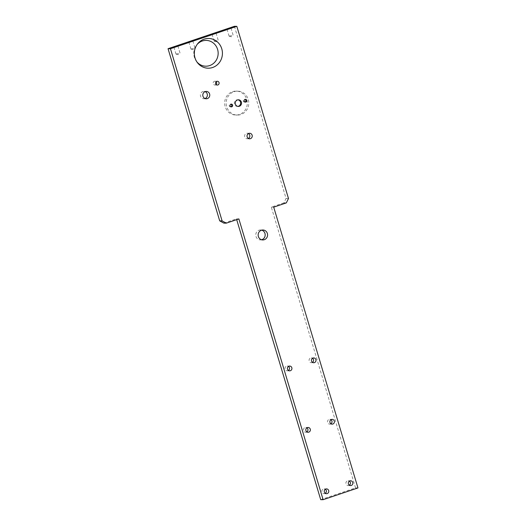 <?xml version="1.0" encoding="UTF-8"?>
<svg xmlns="http://www.w3.org/2000/svg" width="526" height="526" viewBox="0 0 526 526"><rect width="100%" height="100%" fill="white"/><g stroke="black" fill="none" stroke-linecap="round" stroke-linejoin="round"><path stroke-width="0.39" stroke-dasharray="2.63 1.97" d="M261.6 239.757A4.971 4.701 -89.2 0 1 255.814 235.661A4.971 4.701 -89.2 0 1 261.738 230.145M330.926 423.765A2.393 2.262 -89.2 0 1 327.507 422.069A2.393 2.262 -89.2 0 1 330.985 419.709M306.868 431.885A2.393 2.262 -89.2 0 1 303.449 430.196A2.393 2.262 -89.2 0 1 306.928 427.829M325.292 493.309A2.393 2.262 -89.2 0 1 321.879 491.613A2.393 2.262 -89.2 0 1 325.351 489.252M349.349 485.189A2.393 2.262 -89.2 0 1 345.937 483.493A2.393 2.262 -89.2 0 1 349.409 481.132M232.558 91.669A11.973 11.316 -89.2 0 1 236.154 91.103A11.973 11.316 -89.2 0 1 247.174 101.321A11.973 11.316 -89.2 0 1 239.402 114.484A11.973 11.316 -89.2 0 1 235.806 115.049A11.973 11.316 -89.2 0 1 224.786 104.838A11.973 11.316 -89.2 0 1 232.558 91.669M234.063 91.695A11.973 11.316 -89.2 0 1 237.66 91.129A11.973 11.316 -89.2 0 1 248.68 101.34A11.973 11.316 -89.2 0 1 240.908 114.51A11.973 11.316 -89.2 0 1 237.311 115.076A11.973 11.316 -89.2 0 1 226.292 104.858A11.973 11.316 -89.2 0 1 234.063 91.695M178.669 53.514L176.006 54.099L178.669 53.514M216.837 40.627L214.174 41.212L216.837 40.627M231.769 35.59L229.106 36.176L231.769 35.59M193.607 48.471L190.945 49.056L193.607 48.471M216.107 84.541A1.887 1.782 -89.2 0 1 213.155 83.41A1.887 1.782 -89.2 0 1 216.147 81.754M248.397 138.469A2.761 2.61 -89.2 0 1 244.643 136.405A2.761 2.61 -89.2 0 1 248.469 133.571M205.035 98.546A3.682 3.485 -89.2 0 1 200.439 95.614A3.682 3.485 -89.2 0 1 205.14 91.629M244.971 102.024A1.381 1.308 -89.2 0 1 243.249 100.926A1.381 1.308 -89.2 0 1 245.011 99.434M237.89 106.39A3.314 3.136 -89.2 0 1 236.536 99.94A3.314 3.136 -89.2 0 1 237.989 99.828M230.868 106.785A1.381 1.308 -89.2 0 1 229.145 105.687A1.381 1.308 -89.2 0 1 230.907 104.194M288.439 370.462A2.393 2.262 -89.2 0 1 285.026 368.772A2.393 2.262 -89.2 0 1 288.498 366.412M312.497 362.342A2.393 2.262 -89.2 0 1 309.084 360.652A2.393 2.262 -89.2 0 1 312.556 358.285M234.418 26.3L286.065 198.46L283.915 202.858L286.322 202.891M320.702 499.667L355.543 487.904L271.304 207.112L283.915 202.858M223.846 223.136L236.457 218.875L236.693 219.644M196.895 61.917A12.894 12.183 -89.2 0 1 196.422 61.325A12.894 12.183 -89.2 0 1 196.665 44.993A12.894 12.183 -89.2 0 1 197.151 44.408M288.478 198.493L286.065 198.46M355.543 487.904L357.956 487.937M238.87 218.915L236.457 218.875M273.711 207.152L271.304 207.112M262.947 229.994L260.534 229.961M332.195 419.36L329.782 419.327M308.137 427.48L305.724 427.447M326.561 488.904L324.154 488.871M350.625 480.784L348.212 480.744M237.66 91.129L236.154 91.103M179.977 52.902L177.873 45.887M176.052 54.125L178.347 54.684L179.958 52.948M218.139 40.022L216.035 33.007M214.214 41.238L216.515 41.804L218.119 40.068M233.077 34.986L230.967 27.963M229.145 36.202L231.447 36.767L233.057 35.025M194.909 47.866L192.805 40.844M190.984 49.082L193.285 49.648L194.89 47.912M214.95 81.241L217.356 81.28M247.266 133.236L249.679 133.275M203.937 91.386L206.35 91.419M244.557 99.342L245.464 99.355M237.535 99.782L238.442 99.795M230.454 104.102L231.361 104.115M289.708 366.057L287.295 366.024M313.766 357.936L311.359 357.904M313.7 362.73L311.287 362.69M289.635 370.85L287.229 370.81M230.414 106.863L231.315 106.877M237.436 106.416L238.344 106.43M244.518 102.103L245.418 102.116M203.832 98.756L206.238 98.789M247.187 138.765L249.6 138.798M214.891 85.021L217.304 85.054M190.945 49.056L188.834 42.034M229.106 36.176L227.002 29.154M214.174 41.212L212.063 34.197M176.006 54.099L173.902 47.077M237.311 115.076L235.806 115.049M350.553 485.57L348.14 485.537M326.495 493.69L324.082 493.658M308.065 432.273L305.652 432.234M332.123 424.147L329.717 424.114M262.803 239.941L260.39 239.902M196.422 61.325L197.368 62.587M196.665 44.993L197.644 43.757"/><path stroke-width="0.79" d="M204.127 39.167A14.873 14.051 -89.2 0 1 221.775 48.813A14.873 14.051 -89.2 0 1 212.629 67.499A14.873 14.051 -89.2 0 1 197.368 62.587A14.873 14.051 -89.2 0 1 197.644 43.757A14.873 14.051 -89.2 0 1 204.127 39.167M197.151 44.408A12.894 12.183 -89.2 0 1 202.286 41.015A12.894 12.183 -89.2 0 1 217.586 49.378A12.894 12.183 -89.2 0 1 209.657 65.579A12.894 12.183 -89.2 0 1 196.895 61.917M261.738 230.145A4.971 4.701 -89.2 0 1 261.6 239.757M261.448 230.23A4.971 4.701 -89.2 0 1 267.524 234.234A4.971 4.701 -89.2 0 1 262.803 239.941A4.971 4.701 -89.2 0 1 261.448 230.23M330.985 419.709A2.393 2.262 -89.2 0 1 330.926 423.765M331.479 419.472A2.393 2.262 -89.2 0 1 334.398 421.405A2.393 2.262 -89.2 0 1 332.123 424.147A2.393 2.262 -89.2 0 1 331.479 419.472M306.928 427.829A2.393 2.262 -89.2 0 1 306.868 431.885M307.414 427.592A2.393 2.262 -89.2 0 1 310.34 429.525A2.393 2.262 -89.2 0 1 308.065 432.273A2.393 2.262 -89.2 0 1 307.414 427.592M325.351 489.252A2.393 2.262 -89.2 0 1 325.292 493.309M325.844 489.016A2.393 2.262 -89.2 0 1 328.77 490.949A2.393 2.262 -89.2 0 1 326.495 493.69A2.393 2.262 -89.2 0 1 325.844 489.016M349.409 481.132A2.393 2.262 -89.2 0 1 349.349 485.189M349.902 480.895A2.393 2.262 -89.2 0 1 352.828 482.829A2.393 2.262 -89.2 0 1 350.553 485.57A2.393 2.262 -89.2 0 1 349.902 480.895M176.565 46.492L173.902 47.077L176.565 46.492M214.726 33.611L212.063 34.197L214.726 33.611M229.665 28.568L227.002 29.154L229.665 28.568M191.497 41.449L188.834 42.034L191.497 41.449M216.791 81.366A1.887 1.782 -89.2 0 1 219.099 82.891A1.887 1.782 -89.2 0 1 217.304 85.054A1.887 1.782 -89.2 0 1 216.791 81.366M216.147 81.754A1.887 1.782 -89.2 0 1 216.107 84.541M248.851 133.407A2.761 2.61 -89.2 0 1 252.224 135.629A2.761 2.61 -89.2 0 1 249.6 138.798A2.761 2.61 -89.2 0 1 248.851 133.407M248.469 133.571A2.761 2.61 -89.2 0 1 248.397 138.469M205.239 91.596A3.682 3.485 -89.2 0 1 209.736 94.562A3.682 3.485 -89.2 0 1 206.238 98.789A3.682 3.485 -89.2 0 1 205.239 91.596M205.14 91.629A3.682 3.485 -89.2 0 1 205.035 98.546M245.05 99.414A1.381 1.308 -89.2 0 1 246.733 100.532A1.381 1.308 -89.2 0 1 245.418 102.116A1.381 1.308 -89.2 0 1 245.05 99.414M245.011 99.434A1.381 1.308 -89.2 0 1 244.971 102.024M237.443 99.953A3.314 3.136 -89.2 0 1 241.493 102.629A3.314 3.136 -89.2 0 1 238.344 106.43A3.314 3.136 -89.2 0 1 237.443 99.953M237.989 99.828A3.314 3.136 -89.2 0 1 237.89 106.39M230.947 104.181A1.381 1.308 -89.2 0 1 232.63 105.292A1.381 1.308 -89.2 0 1 231.315 106.877A1.381 1.308 -89.2 0 1 230.947 104.181M230.907 104.194A1.381 1.308 -89.2 0 1 230.868 106.785M288.498 366.412A2.393 2.262 -89.2 0 1 288.439 370.462M288.991 366.175A2.393 2.262 -89.2 0 1 291.91 368.101A2.393 2.262 -89.2 0 1 289.635 370.85A2.393 2.262 -89.2 0 1 288.991 366.175M312.556 358.285A2.393 2.262 -89.2 0 1 312.497 362.342M313.049 358.048A2.393 2.262 -89.2 0 1 315.968 359.981A2.393 2.262 -89.2 0 1 313.7 362.73A2.393 2.262 -89.2 0 1 313.049 358.048M236.693 219.644L320.702 499.667L323.109 499.7L238.87 218.915L226.259 223.169L223.846 223.136L219.697 220.861L168.044 48.701L234.418 26.3L236.825 26.333L288.478 198.493L286.322 202.891L273.711 207.152L357.956 487.937L323.109 499.7M219.697 220.861L222.103 220.9L170.457 48.74L236.825 26.333M222.103 220.9L226.259 223.169M168.044 48.701L170.457 48.74"/></g></svg>
